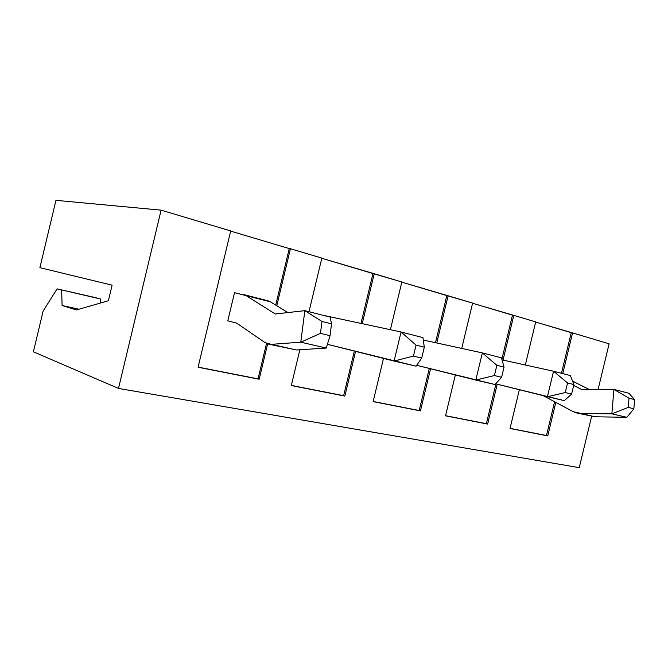 <?xml version="1.0" encoding="UTF-8"?>
<svg xmlns="http://www.w3.org/2000/svg" width="668" height="668" viewBox="0 0 668 668"><rect width="100%" height="100%" fill="white"/><g stroke="black" fill="none" stroke-linecap="round" stroke-linejoin="round"><path stroke-width="1" d="M626.885 417.3L595.088 416.782L580.041 413.417L611.855 413.834L613.909 389.419L582.137 389.711L573.67 385.469L582.129 389.711L613.909 389.419L628.855 393.227L634.6 399.589L628.997 398.186L628.237 407.396L633.857 408.749L634.6 399.589L633.857 408.749L628.237 407.396L611.855 413.834L580.041 413.417L576.927 413.049L573.144 411.647L595.088 416.782L626.885 417.3L611.855 413.834L626.885 417.3L633.857 408.749L626.885 417.3M572.559 381.127L589.543 389.644L572.559 381.127M543.193 395.665L573.144 411.647L543.193 395.665M576.927 413.049L595.088 416.782M611.855 413.834L628.237 407.396L628.997 398.186L613.909 389.419L611.855 413.834M634.6 399.589L628.855 393.227L613.909 389.419L628.997 398.186L634.6 399.589M268.519 344.145L265.179 342.667L236.622 323.103L227.78 320.849L236.622 323.103L265.179 342.667L271.342 344.346L268.519 344.145L296.433 349.965L326.276 348.061L296.433 349.965L271.342 344.346L300.784 342.183L304.842 310.662L275.274 313.977L246.133 295.632L234.526 292.667L270.44 301.827L287.916 312.574L270.44 301.827L267.676 300.717M267.943 300.775L270.44 301.827L246.133 295.632L275.316 313.993L304.842 310.662L330.142 317.108L331.528 323.846L321.968 321.458L320.465 333.365L330.05 335.67L331.528 323.846L330.05 335.67L320.465 333.365L300.784 342.183L271.342 344.346L296.433 349.965M326.276 348.061L300.784 342.183L326.276 348.061L330.05 335.67L326.276 348.061M300.784 342.183L320.465 333.365L321.968 321.458L304.842 310.662L300.784 342.183M331.528 323.846L330.142 317.108L304.842 310.662L321.968 321.458L331.528 323.846M502.027 359.86L553.555 371.241L570.38 375.575L573.895 384.551L567.566 382.964L565.253 392.575L571.591 394.095L573.895 384.551L571.591 394.095L564.343 400.65L495.664 383.841L547.418 396.709L553.555 371.241L502.027 359.86M573.895 384.551L570.38 375.575L553.555 371.241L567.566 382.964L573.895 384.551M564.343 400.65L571.591 394.095L565.253 392.575L547.418 396.709L564.343 400.65M567.566 382.964L553.555 371.241L547.418 396.709L565.253 392.575L567.566 382.964M423.295 340.037L482.354 352.913L501.459 357.831L504.056 367.099L496.858 365.304L494.395 375.55L501.601 377.286L504.056 367.099L501.601 377.286L495.038 384.534L416.698 365.296L475.816 380.067L482.354 352.913L423.295 340.037M504.056 367.099L501.459 357.831L482.354 352.913L496.858 365.304L504.056 367.099M495.038 384.534L501.601 377.286L494.395 375.55L475.816 380.067L495.038 384.534M496.858 365.304L482.354 352.913L475.816 380.067L494.395 375.55L496.858 365.304M324.139 315.513L401.059 331.988L422.953 337.624L424.314 347.185L416.064 345.122L413.425 356.102L421.7 358.09L424.314 347.185L421.7 358.09L416.089 366.181L327.429 344.296L394.078 361.071L401.059 331.988L324.139 315.513M424.314 347.185L422.953 337.624L401.059 331.988L416.064 345.122L424.314 347.185M416.089 366.181L421.7 358.09L413.425 356.102L394.078 361.071L416.089 366.181M416.064 345.122L401.059 331.988L394.078 361.071L413.425 356.102L416.064 345.122M108.391 300.742L112.107 285.178L108.391 300.742L76.436 309.96L62.099 305.518L61.656 290.129L57.097 288.86L43.111 311.104L33.4 351.802L118.495 388.442L579.248 467.667L591.623 416.339L579.248 467.667L118.495 388.442L33.4 351.802L43.111 311.104L57.097 288.86L61.656 290.129L62.099 305.518L76.436 309.96L108.391 300.742M343.644 395.681L354.349 351.076L343.644 395.681L344.847 396.057L291.298 385.553L299.882 349.74L291.298 385.553L344.847 396.057L355.568 351.376L344.847 396.057L291.331 385.411L343.644 395.681M360.996 323.404L372.961 273.546L321.809 258.291L374.205 273.73L362.223 323.671L374.205 273.73L401.852 281.979L372.961 273.546L360.996 323.404M419.195 410.528L429.315 368.444L419.195 410.528L420.439 410.904L373.128 401.61L383.499 358.407L373.128 401.61L420.439 410.904L430.568 368.761L420.439 410.904L373.153 401.476L419.195 410.528M435.503 342.692L446.825 295.573L401.81 282.146L448.111 295.774L436.763 342.968L448.111 295.774L472.627 303.088L446.825 295.573L435.503 342.692M234.526 292.667L227.78 320.849L234.526 292.667M290.438 248.738L276.786 305.727L290.438 248.738L321.851 258.107L290.438 248.738M267.643 343.903L259.176 379.24L198.079 367.25L230.702 230.919L161.105 210.153L118.495 388.442L161.105 210.153L55.953 200.333L39.896 267.676L55.953 200.333L161.105 210.153L230.702 230.919L198.079 367.25L259.176 379.24L267.643 343.903M598.077 389.569L609.107 343.811L572.559 332.906L562.757 373.612L572.559 332.906L609.107 343.811L598.077 389.569M555.818 402.403L547.752 435.895L510.026 428.489L519.353 389.736L510.026 428.489L547.752 435.895L555.818 402.403M525.315 365.004L535.686 321.901L513.792 315.371L503.037 360.085L513.792 315.371L535.686 321.901L525.315 365.004M497.226 384.234L487.632 424.088L445.523 415.822L455.351 374.957L445.523 415.822L487.632 424.088L497.226 384.234M461.73 348.412L472.627 303.088L461.73 348.412M390.396 329.7L401.852 281.979L390.396 329.7M309 311.722L321.851 258.107L309 311.722M39.896 267.676L112.107 285.178L39.896 267.676M472.585 303.247L513.792 315.371L512.49 315.146L501.868 359.292L512.49 315.146L472.585 303.247M535.653 322.051L572.559 332.906L571.249 332.672L561.471 373.278L571.249 332.672L535.653 322.051M230.66 231.111L289.252 248.579L275.717 305.076L289.252 248.579L230.66 231.111M95.557 297.652L100.359 298.963L100.559 303.005L100.359 298.963L57.097 288.86L95.557 297.652M554.607 401.752L546.474 435.519L547.752 435.895L510.06 428.372L546.474 435.519L554.607 401.752M79.008 309.217L62.099 305.518L79.008 309.217M495.948 383.916L486.371 423.712L487.632 424.088L445.548 415.696L486.371 423.712L495.948 383.916M266.524 343.444L258.04 378.873L259.176 379.24L198.112 367.099L258.04 378.873L266.524 343.444M243.845 294.63L268.11 300.817"/></g></svg>

